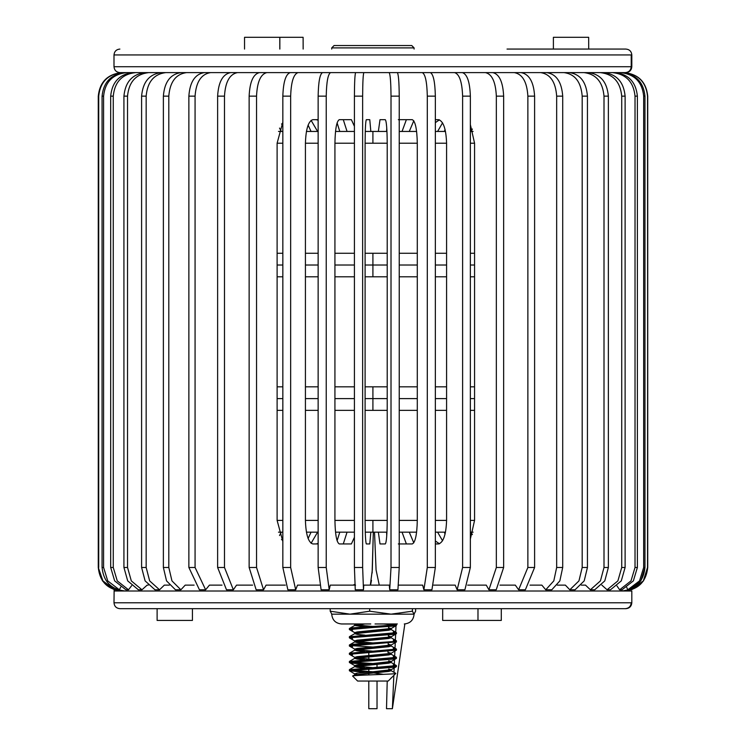 <?xml version="1.0" encoding="UTF-8"?>
<svg xmlns="http://www.w3.org/2000/svg" width="746" height="746" viewBox="0 0 746 746"><rect width="100%" height="100%" fill="white"/><g stroke="black" fill="none" stroke-linecap="round" stroke-linejoin="round"><path stroke-width="1.12" d="M388.405 614.163L391.268 614.154L388.405 614.163M415.615 608.671L415.615 611.188L415.615 608.671M412.398 608.671L412.398 611.188L414.002 614.163L415.615 611.188L414.002 614.163L412.398 611.188L412.398 608.671M369.69 608.671L369.69 611.188L391.044 614.163L412.398 611.188L391.044 614.163L369.69 611.188L369.69 608.671M330.198 608.671L330.198 611.188L349.949 614.163L369.69 611.188L349.949 614.163L330.198 611.188L330.198 608.671M330.198 611.188L331.811 614.163L414.095 614.163L331.811 614.163M404.295 623.964C410.235 623.376 413.508 620.103 414.095 614.163L414.002 614.163M397.348 623.964L375.033 623.964M331.625 614.117L331.718 614.163C332.315 620.103 335.579 623.376 341.528 623.964L370.781 623.964M377.028 708.7L368.794 708.7L377.028 708.7L377.028 681.042L377.028 708.7M368.794 652.433L368.794 655.081M368.794 656.62L368.794 659.128M368.794 668.901L368.794 671.559M368.794 673.097L368.794 674.916M368.794 681.042L368.794 708.7M377.028 674.617L377.028 673.34L377.028 674.617M377.028 667.437L377.028 664.789L377.028 667.437M620.43 72.604C634.454 74.106 642.203 81.948 643.677 96.141L644.964 96.141C643.49 81.948 635.741 74.106 621.716 72.604C635.741 74.106 643.49 81.948 644.964 96.141L643.677 96.141L643.677 567.473L639.527 580.892L627.824 589.788L639.527 580.892L643.677 567.473L644.964 567.473L643.677 567.473L643.677 96.141C642.203 81.948 634.454 74.106 620.43 72.604M621.716 591.009C635.741 589.517 643.49 581.675 644.964 567.473L644.964 96.141L644.964 567.473L640.823 580.892L629.12 589.788L627.824 589.788L629.12 589.788M600.269 72.604C613.203 74.106 620.355 81.948 621.726 96.141L625.111 96.141C623.74 81.948 616.588 74.106 603.654 72.604C616.588 74.106 623.74 81.948 625.111 96.141L621.726 96.141L621.726 567.473L617.893 580.892L607.095 589.788L617.893 580.892L621.726 567.473L625.111 567.473L621.726 567.473L621.726 96.141C620.355 81.948 613.203 74.106 600.269 72.604M610.48 589.788L621.278 580.892L625.111 567.473L625.111 96.141L625.111 567.473L621.278 580.892L610.48 589.788L607.095 589.788L610.48 589.788M564.041 72.604C574.989 74.106 581.031 81.948 582.188 96.141L587.438 96.141C586.281 81.948 580.229 74.106 569.282 72.604C580.229 74.106 586.281 81.948 587.438 96.141L582.188 96.141L582.188 567.473L578.952 580.892L569.813 589.788L578.952 580.892L582.188 567.473L587.438 567.473L582.188 567.473L582.188 96.141C581.031 81.948 574.989 74.106 564.041 72.604M575.054 589.788L584.193 580.892L587.438 567.473L587.438 96.141L587.438 567.473L584.193 580.892L575.054 589.788L569.813 589.788L575.054 589.788M514.311 72.604C522.489 74.106 527.012 81.948 527.87 96.141L534.602 96.141C533.744 81.948 529.222 74.106 521.044 72.604C529.222 74.106 533.744 81.948 534.602 96.141L527.87 96.141L527.87 567.473L518.629 589.788L527.87 567.473L534.602 567.473L527.87 567.473L527.87 96.141C527.012 81.948 522.489 74.106 514.311 72.604M442.574 122.829L437.604 131.445L442.574 122.829M444.346 131.445L445.073 129.478L444.346 131.445M525.361 589.788L534.602 567.473L534.602 96.141L534.602 567.473L525.361 589.788L518.629 589.788L525.361 589.788M437.604 532.168L442.574 540.785L437.604 532.168M445.073 534.145L444.346 532.168L445.073 534.145M454.594 72.604C459.433 74.106 462.1 81.948 462.613 96.141L470.362 96.141C469.849 81.948 467.173 74.106 462.343 72.604C467.173 74.106 469.849 81.948 470.362 96.141L462.613 96.141L462.613 567.473L457.149 589.788L462.613 567.473L470.362 567.473L462.613 567.473L462.613 96.141C462.1 81.948 459.433 74.106 454.594 72.604M446.584 143.213C446.071 129.021 443.404 121.178 438.564 119.677L435.347 119.677L438.564 119.677C443.404 121.178 446.071 129.021 446.584 143.213L446.584 520.4L446.584 143.213L435.347 143.213L446.584 143.213M413.797 120.768L409.265 131.445L413.797 120.768M464.898 589.788L470.362 567.473L470.362 96.141L470.362 567.473L464.898 589.788L457.149 589.788L464.898 589.788M438.564 543.937C443.404 542.445 446.071 534.593 446.584 520.4C446.071 534.593 443.404 542.445 438.564 543.937L435.347 543.937L438.564 543.937M409.265 532.168L413.797 542.846L409.265 532.168M389.114 72.604C390.261 74.106 390.895 81.948 391.016 96.141L399.231 96.141C399.11 81.948 398.476 74.106 397.329 72.604C398.476 74.106 399.11 81.948 399.231 96.141L391.016 96.141L391.016 567.473L389.72 589.788L391.016 567.473L399.231 567.473L391.016 567.473L391.016 96.141C390.895 81.948 390.261 74.106 389.114 72.604M387.211 143.213C387.09 129.021 386.456 121.178 385.309 119.677L380.003 119.677L378.353 131.445L380.003 119.677L385.309 119.677C386.456 121.178 387.09 129.021 387.211 143.213L387.211 520.4L387.211 143.213L365.102 143.213L365.102 520.4C365.186 534.593 365.596 542.445 366.333 543.937L369.774 543.937L370.837 532.168L369.774 543.937L366.333 543.937C365.596 542.445 365.186 534.593 365.102 520.4L365.102 143.213C365.186 129.021 365.596 121.178 366.333 119.677C365.596 121.178 365.186 129.021 365.102 143.213L387.211 143.213M386.568 131.445L386.764 128.004L386.568 131.445M397.926 589.788L399.231 567.473L399.231 96.141L399.231 567.473L397.926 589.788L389.72 589.788L397.926 589.788M385.309 543.937C386.456 542.445 387.09 534.593 387.211 520.4C387.09 534.593 386.456 542.445 385.309 543.937L380.003 543.937L385.309 543.937M378.353 532.168L380.003 543.937L378.353 532.168M386.764 535.619L386.568 532.168L386.764 535.619M322.486 72.604C319.866 74.106 318.421 81.948 318.141 96.141L326.235 96.141C326.515 81.948 327.96 74.106 330.581 72.604C327.96 74.106 326.515 81.948 326.235 96.141L318.141 96.141L318.141 567.473L321.106 589.788L318.141 567.473L326.235 567.473L318.141 567.473L318.141 96.141C318.421 81.948 319.866 74.106 322.486 72.604M339.271 119.677C336.651 121.178 335.206 129.021 334.926 143.213L334.926 520.4C335.206 534.593 336.651 542.445 339.271 543.937L351.394 543.937L354.415 537.307L351.394 543.937L339.271 543.937C336.651 542.445 335.206 534.593 334.926 520.4L334.926 143.213C335.206 129.021 336.651 121.178 339.271 119.677L351.394 119.677L339.271 119.677M343.291 119.677L347.058 131.445L343.291 119.677M354.415 126.316L351.394 119.677L354.415 126.316M329.2 589.788L326.235 567.473L326.235 96.141L326.235 567.473L329.2 589.788L330.264 585.125L355.553 585.125L330.264 585.125L329.2 589.788L321.106 589.788L329.2 589.788M347.058 532.168L343.291 543.937L347.058 532.168M259.421 72.604C253.211 74.106 249.789 81.948 249.136 96.141L256.54 96.141C257.193 81.948 260.624 74.106 266.826 72.604C260.624 74.106 257.193 81.948 256.54 96.141L249.136 96.141L249.136 567.473L256.148 589.788L249.136 567.473L256.54 567.473L249.136 567.473L249.136 96.141C249.789 81.948 253.211 74.106 259.421 72.604M282.837 122.12L277.111 143.213L277.111 520.4L282.837 541.503L277.111 520.4L277.111 143.213L282.837 122.12M311.082 120.33L317.591 131.445L311.082 120.33M318.141 120.153L316.09 119.677L318.141 120.153M263.552 589.788L256.54 567.473L256.54 96.141L256.54 567.473L263.552 589.788L266.07 585.125L285.336 585.125L266.07 585.125L263.552 589.788L256.148 589.788L263.552 589.788M317.591 532.168L311.082 543.293L317.591 532.168M316.09 543.937L318.141 543.47L316.09 543.937M204.367 72.604C195.023 74.106 189.857 81.948 188.869 96.141L195.07 96.141C196.058 81.948 201.224 74.106 210.568 72.604C201.224 74.106 196.058 81.948 195.07 96.141L188.869 96.141L188.869 567.473L199.434 589.788L188.869 567.473L195.07 567.473L188.869 567.473L188.869 96.141C189.857 81.948 195.023 74.106 204.367 72.604M205.635 589.788L195.07 567.473L195.07 96.141L195.07 567.473L205.635 589.788L209.43 585.125L222.028 585.125L209.43 585.125L205.635 589.788L199.434 589.788L205.635 589.788M161.22 72.604C149.386 74.106 142.85 81.948 141.6 96.141L146.16 96.141C147.4 81.948 153.946 74.106 165.771 72.604C153.946 74.106 147.4 81.948 146.16 96.141L141.6 96.141L141.6 567.473L145.106 580.892L154.981 589.788L145.106 580.892L141.6 567.473L146.16 567.473L141.6 567.473L141.6 96.141C142.85 81.948 149.386 74.106 161.22 72.604M159.532 589.788L149.657 580.892L146.16 567.473L146.16 96.141L146.16 567.473L149.657 580.892L159.532 589.788L164.334 585.125L169.379 585.125L164.334 585.125L159.532 589.788L154.981 589.788L159.532 589.788M133.03 72.604C119.546 74.106 112.096 81.948 110.678 96.141L113.261 96.141C114.679 81.948 122.13 74.106 135.613 72.604C122.13 74.106 114.679 81.948 113.261 96.141L110.678 96.141L110.678 567.473L114.67 580.892L125.915 589.788L114.67 580.892L110.678 567.473L113.261 567.473L110.678 567.473L110.678 96.141C112.096 81.948 119.546 74.106 133.03 72.604M128.499 589.788L125.915 589.788L128.499 589.788L117.253 580.892L113.261 567.473L113.261 96.141L113.261 567.473L117.253 580.892L128.499 589.788L131.66 585.657M114.297 589.788L102.463 580.892L98.276 567.473L102.901 580.892L114.735 589.788L102.901 580.892L98.276 567.473L98.276 96.141C99.768 81.948 107.601 74.106 121.775 72.604C107.601 74.106 99.768 81.948 98.276 96.141L98.705 96.141C100.197 81.948 108.03 74.106 122.213 72.604C108.03 74.106 100.197 81.948 98.705 96.141L98.276 567.473C99.768 581.675 107.601 589.517 121.775 591.009M98.705 567.473L98.705 96.141L98.705 567.473M125.207 72.604C111.257 74.106 103.545 81.948 102.071 96.141L103.591 96.141C105.065 81.948 112.777 74.106 126.727 72.604C112.777 74.106 105.065 81.948 103.591 96.141L102.071 96.141L102.071 567.473C103.545 581.675 111.257 589.517 125.207 591.009C111.257 589.517 103.545 581.675 102.071 567.473L103.591 567.473L102.071 567.473L102.071 96.141C103.545 81.948 111.257 74.106 125.207 72.604M119.369 589.788L117.849 589.788L119.369 589.788L107.722 580.892L103.591 567.473L103.591 96.141L103.591 567.473L107.722 580.892L119.369 589.788L120.703 587.111M145.106 72.604C132.34 74.106 125.281 81.948 123.929 96.141L127.529 96.141C128.881 81.948 135.94 74.106 148.706 72.604C135.94 74.106 128.881 81.948 127.529 96.141L123.929 96.141L123.929 567.473L127.706 580.892L138.364 589.788L127.706 580.892L123.929 567.473L127.529 567.473L123.929 567.473L123.929 96.141C125.281 81.948 132.34 74.106 145.106 72.604M147.149 585.125L141.964 589.788L138.364 589.788L141.964 589.788L131.315 580.892L127.529 567.473L127.529 96.141L127.529 567.473L131.315 580.892L141.964 589.788L147.149 585.125L148.249 585.125M181.091 72.604C170.405 74.106 164.502 81.948 163.374 96.141L168.801 96.141C169.929 81.948 175.832 74.106 186.519 72.604C175.832 74.106 169.929 81.948 168.801 96.141L163.374 96.141L163.374 567.473L166.535 580.892L175.459 589.788L166.535 580.892L163.374 567.473L168.801 567.473L163.374 567.473L163.374 96.141C164.502 81.948 170.405 74.106 181.091 72.604M279.517 128.088L281.289 131.445L279.517 128.088M282.837 125.281L281.512 123.92L282.837 125.281M180.877 589.788L171.962 580.892L168.801 567.473L168.801 96.141L168.801 567.473L171.962 580.892L180.877 589.788L185.213 585.125L194.119 585.125L185.213 585.125L180.877 589.788L175.459 589.788L180.877 589.788M281.289 532.168L279.517 535.525L281.289 532.168M281.512 539.703L282.837 538.342L281.512 539.703M230.626 72.604C222.784 74.106 218.447 81.948 217.627 96.141L224.49 96.141C225.32 81.948 229.656 74.106 237.498 72.604C229.656 74.106 225.32 81.948 224.49 96.141L217.627 96.141L217.627 567.473L226.495 589.788L217.627 567.473L224.49 567.473L217.627 567.473L217.627 96.141C218.447 81.948 222.784 74.106 230.626 72.604M311.063 131.445L308.098 125.086L311.063 131.445M233.358 589.788L224.49 567.473L224.49 96.141L224.49 567.473L233.358 589.788L236.538 585.125L252.614 585.125L236.538 585.125L233.358 589.788L226.495 589.788L233.358 589.788M308.098 538.528L311.063 532.168L308.098 538.528M290.222 72.604C285.765 74.106 283.303 81.948 282.837 96.141L290.66 96.141C291.126 81.948 293.588 74.106 298.036 72.604C293.588 74.106 291.126 81.948 290.66 96.141L282.837 96.141L282.837 567.473L287.872 589.788L282.837 567.473L290.66 567.473L282.837 567.473L282.837 96.141C283.303 81.948 285.765 74.106 290.222 72.604M312.798 119.677C308.35 121.178 305.888 129.021 305.422 143.213L305.422 520.4C305.888 534.593 308.35 542.445 312.798 543.937L318.141 543.937L312.798 543.937C308.35 542.445 305.888 534.593 305.422 520.4L305.422 143.213C305.888 129.021 308.35 121.178 312.798 119.677L318.141 119.677L312.798 119.677M339.784 131.445L337.089 122.857L339.784 131.445M295.696 589.788L290.66 567.473L290.66 96.141L290.66 567.473L295.696 589.788L297.495 585.125L319.614 585.125L297.495 585.125L295.696 589.788L287.872 589.788L295.696 589.788M337.089 540.766L339.784 532.168L337.089 540.766M355.646 72.604C354.9 74.106 354.49 81.948 354.415 96.141L362.64 96.141C362.724 81.948 363.134 74.106 363.871 72.604C363.134 74.106 362.724 81.948 362.64 96.141L354.415 96.141L354.415 567.473L355.255 589.788L354.415 567.473L362.64 567.473L354.415 567.473L354.415 96.141C354.49 81.948 354.9 74.106 355.646 72.604M370.837 131.445L369.774 119.677L366.333 119.677L369.774 119.677L370.837 131.445M363.479 589.788L362.64 567.473L362.64 96.141L362.64 567.473L363.479 589.788L363.778 585.125L389.253 585.125L389.72 589.788L389.253 585.125L363.778 585.125L363.479 589.788L355.255 589.788L363.479 589.788M422.292 72.604C425.313 74.106 426.982 81.948 427.299 96.141L435.347 96.141C435.03 81.948 433.361 74.106 430.339 72.604C433.361 74.106 435.03 81.948 435.347 96.141L427.299 96.141L427.299 567.473L423.887 589.788L427.299 567.473L435.347 567.473L427.299 567.473L427.299 96.141C426.982 81.948 425.313 74.106 422.292 72.604M417.294 143.213C416.977 129.021 415.308 121.178 412.286 119.677L398.327 119.677L412.286 119.677C415.308 121.178 416.977 129.021 417.294 143.213L417.294 520.4L417.294 143.213L399.231 143.213L417.294 143.213M402.047 131.445L406.374 119.677L402.047 131.445M431.934 589.788L435.347 567.473L435.347 96.141L435.347 567.473L431.934 589.788L423.887 589.788L431.934 589.788M412.286 543.937C415.308 542.445 416.977 534.593 417.294 520.4C416.977 534.593 415.308 542.445 412.286 543.937L398.327 543.937L412.286 543.937M406.374 543.937L402.047 532.168L406.374 543.937M485.45 72.604C492.015 74.106 495.642 81.948 496.342 96.141L503.643 96.141C502.953 81.948 499.326 74.106 492.761 72.604C499.326 74.106 502.953 81.948 503.643 96.141L496.342 96.141L496.342 567.473L488.919 589.788L496.342 567.473L503.643 567.473L496.342 567.473L496.342 96.141C495.642 81.948 492.015 74.106 485.45 72.604M474.568 143.213L470.362 124.629L474.568 143.213L474.568 520.4L474.568 143.213L470.362 143.213L474.568 143.213M435.347 122.624L439.441 119.817L435.347 122.624M496.221 589.788L503.643 567.473L503.643 96.141L503.643 567.473L496.221 589.788L488.919 589.788L496.221 589.788M470.362 538.994L474.568 520.4L470.362 538.994M439.441 543.797L435.347 540.99L439.441 543.797M540.663 72.604C550.315 74.106 555.639 81.948 556.665 96.141L562.708 96.141C561.682 81.948 556.357 74.106 546.706 72.604C556.357 74.106 561.682 81.948 562.708 96.141L556.665 96.141L556.665 567.473L553.802 580.892L545.755 589.788L553.802 580.892L556.665 567.473L562.708 567.473L556.665 567.473L556.665 96.141C555.639 81.948 550.315 74.106 540.663 72.604M551.798 589.788L559.845 580.892L562.708 567.473L562.708 96.141L562.708 567.473L559.845 580.892L551.798 589.788L545.755 589.788L551.798 589.788M584.025 72.604C596.073 74.106 602.731 81.948 604.008 96.141L608.363 96.141C607.085 81.948 600.427 74.106 588.38 72.604C600.427 74.106 607.085 81.948 608.363 96.141L604.008 96.141L604.008 567.473L600.437 580.892L590.384 589.788L600.437 580.892L604.008 567.473L608.363 567.473L604.008 567.473L604.008 96.141C602.731 81.948 596.073 74.106 584.025 72.604M472.367 129.039L471.015 131.445L472.367 129.039M594.739 589.788L604.792 580.892L608.363 567.473L608.363 96.141L608.363 567.473L604.792 580.892L594.739 589.788L590.384 589.788L594.739 589.788M471.015 532.168L472.367 534.584L471.015 532.168M612.475 72.604C626.071 74.106 633.587 81.948 635.023 96.141L637.382 96.141C635.946 81.948 628.43 74.106 614.835 72.604C628.43 74.106 635.946 81.948 637.382 96.141L635.023 96.141L635.023 567.473L631.004 580.892L619.646 589.788L631.004 580.892L635.023 567.473L637.382 567.473L635.023 567.473L635.023 96.141C633.587 81.948 626.071 74.106 612.475 72.604M622.005 589.788L633.363 580.892L637.382 567.473L637.382 96.141L637.382 567.473L633.363 580.892L622.005 589.788L619.646 589.788L622.005 589.788M624.001 72.604C638.194 74.106 646.036 81.948 647.528 96.141L647.724 96.141C646.232 81.948 638.389 74.106 624.197 72.604C638.389 74.106 646.232 81.948 647.724 96.141L647.528 567.473L643.332 580.892L631.489 589.788L643.332 580.892L647.724 567.473L647.528 96.141C646.036 81.948 638.194 74.106 624.001 72.604M624.197 591.009C638.389 589.517 646.232 581.675 647.724 567.473L647.724 96.141L647.724 567.473L643.528 580.892L631.685 589.788M404.854 623.954L392.387 708.7L393.841 675.41L392.387 708.7L404.854 623.954M386.503 708.7L387.221 681.042L386.503 708.7L392.387 708.7L386.503 708.7M387.957 652.47L387.995 651.286M388.172 644.255L388.209 643.033L388.172 644.255M388.386 636.04L388.424 634.781L388.386 636.04M388.601 627.834L388.629 626.528M388.657 625.493L388.685 624.355M393.972 672.332L394.158 668.024L393.972 672.332M394.289 665.022L394.559 658.932L394.289 665.022M394.643 656.834L394.914 650.643L394.643 656.834M394.998 648.647L395.277 642.343L394.998 648.647M395.361 640.469L395.641 634.035L395.361 640.469M395.716 632.31L396.005 625.707L395.716 632.31M354.415 143.213L334.926 143.213L354.415 143.213M318.141 143.213L305.422 143.213L318.141 143.213M282.837 143.213L277.111 143.213L282.837 143.213M277.111 253.258L282.837 253.258L277.111 253.258M305.422 253.258L318.141 253.258L305.422 253.258M334.926 253.258L354.415 253.258L334.926 253.258M365.102 253.258L387.211 253.258L365.102 253.258M399.231 253.258L417.294 253.258L399.231 253.258M435.347 253.258L446.584 253.258L435.347 253.258M470.362 253.258L474.568 253.258L470.362 253.258M372.907 265.026L387.211 265.026L372.907 265.026L372.907 253.258L372.907 265.026L365.102 265.026L372.907 265.026L372.907 276.794L365.102 276.794L387.211 276.794L372.907 276.794L372.907 265.026M399.231 265.026L417.294 265.026L399.231 265.026M435.347 265.026L446.584 265.026L435.347 265.026M470.362 265.026L474.568 265.026L470.362 265.026M277.111 265.026L282.837 265.026L277.111 265.026M305.422 265.026L318.141 265.026L305.422 265.026M334.926 265.026L354.415 265.026L334.926 265.026M386.96 131.445L372.907 131.445L372.907 143.213L372.907 131.445L365.27 131.445M354.415 131.445L335.504 131.445M318.141 131.445L306.41 131.445M282.837 131.445L278.491 131.445M473.113 131.445L470.362 131.445M445.511 131.445L435.347 131.445M416.622 131.445L399.231 131.445M372.907 386.829L387.211 386.829L372.907 386.829L372.907 398.597L387.211 398.597L372.907 398.597L372.907 386.829L365.102 386.829L372.907 386.829M399.231 386.829L417.294 386.829L399.231 386.829M435.347 386.829L446.584 386.829L435.347 386.829M470.362 386.829L474.568 386.829L470.362 386.829M474.568 276.794L470.362 276.794L474.568 276.794M446.584 276.794L435.347 276.794L446.584 276.794M417.294 276.794L399.231 276.794L417.294 276.794M354.415 276.794L334.926 276.794L354.415 276.794M318.141 276.794L305.422 276.794L318.141 276.794M282.837 276.794L277.111 276.794L282.837 276.794M277.111 386.829L282.837 386.829L277.111 386.829M305.422 386.829L318.141 386.829L305.422 386.829M334.926 386.829L354.415 386.829L334.926 386.829M399.231 398.597L417.294 398.597L399.231 398.597M435.347 398.597L446.584 398.597L435.347 398.597M470.362 398.597L474.568 398.597L470.362 398.597M277.111 398.597L282.837 398.597L277.111 398.597M305.422 398.597L318.141 398.597L305.422 398.597M334.926 398.597L354.415 398.597L334.926 398.597M365.102 398.597L372.907 398.597L365.102 398.597M474.568 410.365L470.362 410.365L474.568 410.365M446.584 410.365L435.347 410.365L446.584 410.365M417.294 410.365L399.231 410.365L417.294 410.365M387.211 410.365L365.102 410.365L387.211 410.365M354.415 410.365L334.926 410.365L354.415 410.365M318.141 410.365L305.422 410.365L318.141 410.365M282.837 410.365L277.111 410.365L282.837 410.365M277.111 520.4L282.837 520.4L277.111 520.4M305.422 520.4L318.141 520.4L305.422 520.4M334.926 520.4L354.415 520.4L334.926 520.4M365.102 520.4L387.211 520.4L365.102 520.4M399.231 520.4L417.294 520.4L399.231 520.4M435.347 520.4L446.584 520.4L435.347 520.4M470.362 520.4L474.568 520.4L470.362 520.4M365.27 532.168L386.96 532.168M399.231 532.168L416.622 532.168M435.347 532.168L445.511 532.168M470.362 532.168L473.113 532.168M278.491 532.168L282.837 532.168M306.41 532.168L318.141 532.168M335.504 532.168L354.415 532.168M372.907 532.168L372.907 520.4L372.907 532.168M372.907 410.365L372.907 398.597L372.907 410.365M507.028 49.068L625.931 49.068C629.493 49.432 631.452 51.39 631.815 54.952L631.228 54.952L631.815 54.952L631.815 66.72L631.228 66.72C630.855 70.273 628.897 72.231 625.353 72.604L625.931 72.604C629.493 72.241 631.452 70.283 631.815 66.72L631.228 66.72L631.228 54.952L631.228 66.72L194.753 66.72L631.228 66.72C630.855 70.273 628.897 72.231 625.353 72.604L198.8 72.604L625.353 72.604M553.439 37.3L588.659 37.3L553.439 37.3M279.843 49.068L279.843 37.3L303.109 37.3L244.576 37.3L279.797 37.3L279.797 49.068L279.797 37.3M631.228 54.952L113.998 54.952L631.228 54.952M119.882 49.068C116.32 49.432 114.362 51.39 113.998 54.952L113.998 66.72L194.753 66.72L113.998 66.72C114.362 70.283 116.32 72.241 119.882 72.604L198.8 72.604M303.146 49.068L303.109 37.3M588.706 49.068L588.659 37.3M357.614 681.042L388.209 681.042L395.79 673.461C396.732 674.281 350.788 675.139 352.634 676.072C350.788 675.139 396.732 674.281 395.79 673.461L388.209 681.042L357.614 681.042L352.634 676.072M352.522 630.239L349.37 629.559L349.37 628.524L352.522 627.843L372.907 626.463L356.047 624.924L372.907 626.463L393.291 625.092L396.443 624.411L395.194 623.964L396.443 624.411L393.291 625.092L349.37 628.524L349.37 629.559L396.443 625.437L390.941 628.701L388.657 629.214L354.723 632.645L354.723 633.671L388.657 630.239L391.1 629.559L391.1 628.524L357.157 631.955L354.723 632.645L354.723 633.671L357.157 634.361L354.723 633.671L357.157 632.99L388.657 630.239L390.941 629.382L396.443 632.645L349.37 636.767L349.37 637.793L396.443 633.671L390.941 636.944L388.657 636.077L391.1 636.767L388.657 637.448L357.157 640.199L354.723 640.879L354.723 641.914L388.657 638.483L391.1 637.793L391.1 636.767M394.727 624.924L393.291 624.747L394.727 624.924M393.291 631.955L396.443 632.645L396.443 633.671L393.291 634.361L349.37 637.793L349.492 636.627L354.723 633.671M352.522 646.717L349.37 646.036L349.37 645.001L352.522 644.32L372.907 642.94L356.047 641.401L372.907 642.94L393.291 641.569L396.443 640.879L393.291 640.199L396.443 640.879L393.291 641.569L349.37 645.001L349.37 646.036L396.443 641.914L390.941 645.178L388.657 645.691L357.157 648.433L354.723 649.123L354.723 650.148L388.657 646.717L391.1 646.036L391.1 645.001L372.907 647.062L352.522 645.691L372.907 647.062L357.157 648.433L354.723 649.123L354.723 650.148L357.157 650.838L354.723 650.148L357.157 649.468L388.657 646.717L390.941 645.859L396.443 649.123L349.37 653.244L349.37 654.27L396.443 650.148L390.941 653.421L388.657 652.554L391.1 653.244L388.657 653.925L357.157 656.676L354.723 657.357L354.723 658.392L388.657 654.96L391.1 654.27L391.1 653.244M394.727 641.401L393.291 641.224L394.727 641.401M352.522 638.483L349.492 637.933L354.872 641.056L357.157 640.199L390.941 636.944M393.291 648.433L396.443 649.123L393.291 648.433M349.37 653.244L372.907 651.183L356.047 649.635L372.907 651.183L396.443 649.123L396.443 650.148L352.522 653.58L349.37 654.27L352.522 654.96L349.37 654.27L349.37 653.244L354.723 650.148M349.37 661.478L354.872 658.214L357.157 659.072L364.971 659.865L357.157 659.072L354.723 658.392L357.157 657.702L388.657 654.96L390.941 654.093L396.331 657.226L396.443 658.392L393.291 659.072L349.37 662.504L364.971 664.127L352.522 663.194L349.37 662.504L349.37 661.478L372.907 659.417L356.047 657.879L372.907 659.417L396.443 657.357L393.291 656.676L396.443 657.357L393.291 658.047L349.37 661.478L349.37 662.504L396.443 658.392L390.941 661.655L388.657 662.168L357.157 664.91L354.723 665.6L354.723 666.626L388.657 663.194L391.1 662.504L391.1 661.478L372.907 663.539L352.522 662.168L372.907 663.539L357.157 664.91L354.723 665.6L354.723 666.626L357.157 667.316L354.723 666.626L357.157 665.945L388.657 663.194L390.941 662.336L396.443 665.6L349.37 669.712L349.37 670.747L396.443 666.626L390.941 669.889L388.657 670.402L357.157 673.153L354.723 673.834L354.723 674.869L388.657 671.437L391.1 670.747L391.1 669.712L372.907 671.773L351.086 670.234L372.907 671.773L357.157 673.153L354.872 674.011L349.37 670.747L364.971 672.36L349.37 670.747L349.492 669.582L354.723 666.626M351.086 661.991L352.522 662.168L351.086 661.991M393.291 664.91L396.443 665.6L393.291 664.91M355.683 623.964L354.723 624.411L354.723 625.437L364.962 623.964L354.723 625.437L354.723 624.411L355.683 623.964M388.657 627.843L391.1 628.524M364.971 626.91L354.723 625.437L364.971 626.91M356.047 633.158L357.157 633.335L356.047 633.158M364.971 635.144L357.157 634.361L364.971 635.144M354.723 649.123L349.37 646.036L352.522 645.346L396.443 641.914L396.331 640.749L390.941 637.616L388.657 638.483L357.157 641.224L354.723 641.914L357.157 642.595L364.971 643.388L357.157 642.595L354.723 641.914L354.723 640.879M388.657 644.32L391.1 645.001M389.766 645.514L388.657 645.346L389.766 645.514M364.971 651.622L357.157 650.838L364.971 651.622M354.723 658.392L354.723 657.357L357.157 656.676L390.941 653.421M388.657 660.788L391.1 661.478M356.047 666.113L372.907 667.661L356.047 666.113M388.657 669.031L391.1 669.712M364.971 668.099L357.157 667.316L364.971 668.099M383.192 623.964L393.291 624.747M396.443 624.411L396.443 625.437L393.291 626.127L352.522 628.869L349.37 629.559L354.723 632.645M349.37 654.27L354.723 657.357M349.37 662.504L354.723 665.6M349.37 669.712L396.443 665.6L396.443 666.626L393.291 667.316L349.37 670.747M395.762 673.368L390.941 670.57L388.657 671.437L372.907 672.808L383.435 674.347L372.907 672.808L354.723 674.869L354.723 673.834M391.575 677.676L390.895 678.161M363.218 675.158L356.047 674.347L363.218 675.158M357.157 675.55L354.723 674.869L357.157 675.55M349.37 628.524L354.723 625.437M349.37 645.001L354.723 641.914M352.681 675.96L354.723 674.869M349.37 636.767L396.443 632.645M334.077 45.534L411.745 45.534L334.077 45.534L331.718 47.893L331.718 49.068L331.718 47.893L414.095 47.893L331.718 47.893L334.077 45.534M625.353 608.671L211.015 608.671L625.353 608.671C628.897 608.288 630.855 606.33 631.228 602.787L631.815 602.787L631.228 602.787C630.855 606.33 628.897 608.288 625.353 608.671L625.931 608.671C629.493 608.307 631.452 606.339 631.815 602.787L631.815 591.009L114.595 591.009L631.815 591.009M626.761 587.447L627.824 589.788M601.845 585.125L607.095 589.788L601.845 585.125M565.375 585.125L569.813 589.788L565.375 585.125L557.29 585.125L565.375 585.125M515.309 585.125L518.629 589.788L515.309 585.125L499.96 585.125L515.309 585.125M455.191 585.125L457.149 589.788L455.191 585.125L433.65 585.125L455.191 585.125M374.529 532.168L376.068 569.916L379.266 585.125L376.068 569.916L374.529 532.168M353.072 585.125L354.788 584.398L353.072 585.125M114.735 589.788L115.098 588.65M372.123 573.059L373.317 532.168L372.319 569.907L370.342 585.106M370.622 584.696L371.471 580.323M398.578 585.125L422.665 585.125L423.887 589.788L422.665 585.125L398.812 585.125M486.252 585.125L488.919 589.788L486.252 585.125L467.649 585.125L486.252 585.125M541.838 585.125L545.755 589.788L541.838 585.125L530.014 585.125L541.838 585.125M585.498 585.125L590.384 589.788L585.498 585.125L581.293 585.125M616.97 585.927L619.646 589.788M631.237 588.948L631.489 589.788M192.384 620.439L157.154 620.439L192.421 620.439L192.421 608.671M501.247 620.439L477.981 620.439L501.284 620.439L501.284 608.671M477.934 620.439L442.714 620.439L477.981 620.439L477.981 608.671M631.228 602.787L113.998 602.787L631.228 602.787M114.138 589.741L113.998 602.787C114.362 606.339 116.32 608.307 119.882 608.671L211.015 608.671M244.539 37.3L244.539 49.068M553.392 37.3L553.392 49.068M353.809 623.964L354.723 624.495M395.809 623.964L396.331 624.271M411.745 45.534L414.095 47.893L414.095 49.068M157.117 620.439L157.117 608.671M442.676 620.439L442.676 608.671"/></g></svg>
